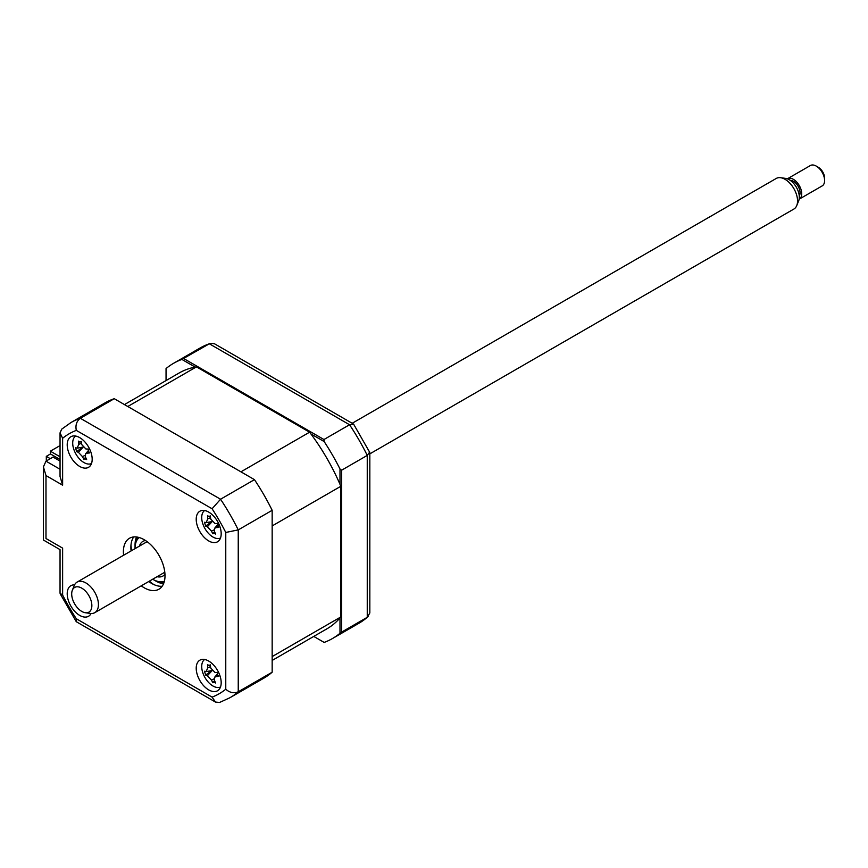 <?xml version="1.0" encoding="UTF-8"?>
<svg xmlns="http://www.w3.org/2000/svg" width="868" height="868" viewBox="0 0 868 868"><rect width="100%" height="100%" fill="white"/><g stroke="black" fill="none" stroke-linecap="round" stroke-linejoin="round"><path stroke-width="1.3" d="M50.355 454.029L50.355 451.186L60.044 445.588M60.044 456.785L50.355 451.186M208.7 689.886A17.653 10.188 -120 0 0 217.532 690.765A17.653 10.188 -120 0 0 220.233 676.617A17.653 10.188 -120 0 0 208.7 661.058A17.653 10.188 -120 0 0 199.868 660.179A17.653 10.188 -120 0 0 197.166 674.327A17.653 10.188 -120 0 0 208.7 689.886M208.7 540.927A17.653 10.188 -120 0 0 217.532 541.795A17.653 10.188 -120 0 0 220.233 527.646A17.653 10.188 -120 0 0 208.7 512.087A17.653 10.188 -120 0 0 199.868 511.219A17.653 10.188 -120 0 0 197.166 525.368A17.653 10.188 -120 0 0 208.7 540.927M79.693 466.441A17.653 10.188 -120 0 0 88.525 467.32A17.653 10.188 -120 0 0 91.227 453.172A17.653 10.188 -120 0 0 79.693 437.613A17.653 10.188 -120 0 0 70.861 436.734A17.653 10.188 -120 0 0 68.16 450.883A17.653 10.188 -120 0 0 79.693 466.441M74.561 584.88A17.653 10.188 -120 0 0 70.861 585.705A17.653 10.188 -120 0 0 68.16 599.842A17.653 10.188 -120 0 0 79.693 615.401A17.653 10.188 -120 0 0 88.525 616.28A17.653 10.188 -120 0 0 91.075 613.492M141.256 585.835A29.425 16.991 -120 0 0 144.197 587.777A29.425 16.991 -120 0 0 158.909 589.231A29.425 16.991 -120 0 0 163.423 565.654A29.425 16.991 -120 0 0 144.197 539.722A29.425 16.991 -120 0 0 129.484 538.269A29.425 16.991 -120 0 0 123.603 555.249M148.743 581.506A29.425 16.991 -120 0 0 151.683 583.448A29.425 16.991 -120 0 0 162.175 586.225M133.715 536.945A29.425 16.991 -120 0 0 131.09 550.93M214.157 681.185A17.653 10.188 -120 0 0 215.275 682.205M272.161 672.212L238.244 691.785A158.898 91.737 60 0 1 229.89 697.753L263.807 678.179A158.898 91.737 60 0 0 272.161 672.212L272.161 510.308A158.898 91.737 60 0 0 254.465 479.646L114.25 398.694A158.898 91.737 60 0 0 104.909 402.947L70.992 422.532L61.736 429.128L60.044 432.85L60.044 476.478L62.626 485.179L45.982 475.566L45.982 538.518C42.619 540.46 42.619 540.46 45.982 538.518L62.626 548.131C59.263 550.073 59.263 550.073 62.626 548.131L62.626 595.047L60.044 593.256L60.044 549.628L43.4 540.015L43.4 466.875L45.982 461.158L60.044 469.273M62.626 595.047A150.077 86.648 -120 0 0 76.308 618.743L76.568 621.868L215.492 702.071L219.55 702.472L229.89 697.753M76.308 618.743L212.085 697.123L215.492 702.071M272.161 510.308L238.244 529.892L225.767 532.453A150.077 86.648 -120 0 0 212.085 508.756L76.308 430.376A150.077 86.648 -120 0 0 62.626 438.275L62.626 485.179M254.465 479.646L220.548 499.23L212.085 508.756M114.25 398.694L80.333 418.278C76.612 421.121 75.277 425.157 76.308 430.376M60.044 461.103L53.056 457.067L45.982 461.158M45.982 475.566L43.4 466.875M60.044 432.85L62.626 438.275M70.992 422.532A158.898 91.737 60 0 1 80.333 418.278L220.548 499.23A158.898 91.737 60 0 1 238.244 529.892L238.244 691.785C233.926 693.586 229.76 692.74 225.767 689.225L225.767 532.453M195.181 367.099L181.889 359.417L209.34 343.793A158.898 91.737 -120 0 0 199.998 348.046L210.338 343.337L209.34 343.793L349.554 424.745L323.959 439.523L324.155 441.562A158.898 91.737 -120 0 1 339.996 468.991L341.656 470.185L341.656 632.088L339.996 633.271L339.996 617.929M183.745 358.571L323.959 439.523M339.996 468.991L339.996 484.344M341.656 470.185L367.251 455.407A158.898 91.737 -120 0 0 349.554 424.745L353.851 424.593L353.319 423.942L214.396 343.728L210.338 343.337M341.656 632.088L367.251 617.311L369.833 612.96L369.833 452.543L353.71 424.311M324.155 642.418L313.76 636.418L324.155 642.418A158.898 91.737 -120 0 0 332.466 638.533A158.898 91.737 -120 0 0 339.996 633.271M166.048 380.564L166.048 368.564A158.898 91.737 -120 0 1 173.567 363.312L199.998 348.046M332.466 638.533L358.896 623.278A158.898 91.737 -120 0 0 367.251 617.311L367.251 455.407L369.714 452.022M310.863 433.881L324.155 441.562M181.889 359.417A158.898 91.737 -120 0 0 173.567 363.312M130.97 545.169A35.317 20.387 -120 0 0 131.73 550.562M149.383 581.137A35.317 20.387 -120 0 0 153.669 584.49M60.044 459.498L50.463 453.964L46.308 456.362L46.308 460.973M46.308 456.362L50.29 458.673M139.401 546.135A20.007 11.555 60 0 1 142.927 541.372A20.007 11.555 60 0 1 145.488 540.514M152.703 579.227A25.302 14.615 -120 0 0 152.931 579.368A25.302 14.615 -120 0 0 164.388 581.191M153.766 579.846L152.931 579.368L153.766 579.846A26.485 15.288 60 0 0 164.106 582.222M139.195 537.542A25.302 14.615 -120 0 0 135.039 548.37A25.302 14.615 -120 0 0 135.039 548.641M135.039 548.37L135.039 547.415A26.485 15.288 60 0 1 138.153 537.27M164.963 574.247A20.007 11.555 60 0 1 162.945 576.026A20.007 11.555 60 0 1 157.054 576.71M75.624 436.051A15.895 9.179 -120 0 0 74.746 451.729A15.895 9.179 -120 0 0 88.232 464.044A15.895 9.179 -120 0 0 91.498 463.534M77.111 448.094L78.804 444.362A40.21 35.545 -67.9 0 1 78.521 441.128L79.943 442.148L81.267 441.4A40.21 22.742 86.6 0 0 81.809 444.666L85.889 448.973A40.21 5.707 -3.7 0 0 88.547 449.092L88.373 451.056L89.686 452.922A40.21 18.499 149.2 0 1 87.125 453.15L85.563 453.866L85.433 456.883A40.21 22.742 86.6 0 0 86.659 459.573L84.869 458.771L83.914 459.302A40.21 35.545 -67.9 0 1 82.427 456.579L78.359 452.271A40.21 18.499 149.2 0 1 76.634 451.61L75.505 447.779A40.21 5.707 -3.7 0 0 77.111 448.094L77.534 448.094M83.241 446.901L76.634 451.61M85.596 457.273L84.055 459.009M84.869 458.771L83.914 459.302M272.161 660.44L326.878 628.844A147.723 85.281 -120 0 0 340.831 616.942L340.831 486.286A147.723 85.281 -120 0 0 309.594 432.188L196.45 366.871A147.723 85.281 -120 0 0 179.155 372.99L124.439 404.586M340.831 486.286L272.161 525.932L272.161 656.577L340.831 616.942M196.45 366.871L127.78 406.506L240.924 471.834L309.594 432.188M204.631 659.496A15.895 9.179 -120 0 0 203.752 675.174A15.895 9.179 -120 0 0 217.239 687.489A15.895 9.179 -120 0 0 220.505 686.989M212.248 670.346L205.64 675.054L204.512 671.224A40.21 5.707 -3.7 0 0 206.117 671.539L207.81 667.807A40.21 35.545 -67.9 0 1 207.528 664.573L208.949 665.593L210.36 665.387M208.949 665.593L210.273 664.845A40.21 22.742 86.6 0 0 210.816 668.11L214.895 672.418A40.21 5.707 -3.7 0 0 217.553 672.537L217.38 674.501L218.693 676.367A40.21 18.499 149.2 0 1 216.132 676.595L214.57 677.311L214.439 680.328A40.21 22.742 86.6 0 0 215.665 683.018L213.875 682.215L212.92 682.747A40.21 35.545 -67.9 0 1 211.434 680.024L207.365 675.716A40.21 18.499 149.2 0 1 205.64 675.054M214.602 680.718L213.192 682.346M217.597 675.044L216.132 676.595M204.631 510.525A15.895 9.179 -120 0 0 203.752 526.203A15.895 9.179 -120 0 0 217.239 538.529A15.895 9.179 -120 0 0 220.505 538.019M212.248 521.386L205.64 526.095L204.512 522.265A40.21 5.707 -3.7 0 0 206.117 522.579L207.81 518.847A40.21 35.545 -67.9 0 1 207.528 515.603L208.949 516.634L210.36 516.427M208.949 516.634L210.273 515.885A40.21 22.742 86.6 0 0 210.816 519.151L214.895 523.458A40.21 5.707 -3.7 0 0 217.553 523.567L218.693 527.408A40.21 18.499 149.2 0 1 216.132 527.635L214.57 528.341L214.439 531.368A40.21 22.742 86.6 0 0 215.665 534.059L213.875 533.245L212.92 533.787A40.21 35.545 -67.9 0 1 211.434 531.064L207.365 526.757A40.21 18.499 149.2 0 1 205.64 526.095M214.602 531.748L213.061 533.495M213.875 533.245L212.92 533.787M90.804 610.182A14.257 8.235 -120 0 0 86.257 591.954A14.257 8.235 -120 0 0 72.749 589.394A14.257 8.235 -120 0 0 72.359 590.197A14.257 8.235 -120 0 0 74.648 603.9A14.257 8.235 -120 0 0 85.368 612.743A14.257 8.235 -120 0 0 90.804 610.182M72.359 590.197L74.268 585.509A17.653 10.188 60 0 1 74.757 584.511A17.653 10.188 60 0 1 77.111 582.092A17.653 10.188 60 0 1 93.223 589.882A17.653 10.188 60 0 1 97.118 610.258A17.653 10.188 60 0 1 94.764 612.678A17.653 10.188 60 0 1 90.391 613.426L85.368 612.743M369.833 453.866L793.894 209.036A17.653 10.188 -120 0 0 796.249 206.617A17.653 10.188 -120 0 0 796.726 205.618A17.653 10.188 -120 0 0 793.894 188.649A17.653 10.188 -120 0 0 780.614 177.712A17.653 10.188 -120 0 0 776.242 178.45L352.18 423.28M780.614 177.712L785.627 178.396A14.257 8.235 60 0 1 796.357 187.228A14.257 8.235 60 0 1 798.647 200.931L796.726 205.618M790.249 180.349A9.418 5.436 60 0 1 798.028 186.099A9.418 5.436 60 0 1 799.352 195.799A9.418 5.436 60 0 1 799.254 195.962M799.276 199.13L822.159 185.915A11.772 6.792 -120 0 0 823.732 184.309A11.772 6.792 -120 0 0 824.6 180.533A11.772 6.792 -120 0 0 816.278 166.113A11.772 6.792 -120 0 0 810.386 165.528L787.504 178.743A11.772 6.792 60 0 1 798.245 183.94A11.772 6.792 60 0 1 800.838 197.524A11.772 6.792 60 0 1 799.276 199.13A11.772 6.792 60 0 1 799.135 199.206M816.278 166.113L818.361 167.318A8.832 5.099 60 0 1 824.6 178.124L824.6 180.533M212.085 697.123A150.077 86.648 -120 0 0 225.767 689.225M163.531 583.784A29.425 16.991 60 0 1 155.849 581.05A29.425 16.991 60 0 1 154.786 580.399M135.072 546.254A29.425 16.991 60 0 1 136.515 536.988M83.013 447.324L78.359 452.271M85.086 455.429L82.427 456.579M81.538 443.179L78.804 444.362M88.59 451.599L87.125 453.15M214.092 678.874L211.434 680.024M212.02 670.769L207.365 675.716M210.544 666.624L207.81 667.807M214.092 529.914L211.434 531.064M212.02 521.798L207.365 526.757M210.544 517.654L207.81 518.847M217.597 526.084L216.132 527.635M60.174 593.788L76.167 621.499M368.151 616.671L358.896 623.278M77.578 448.094L82.872 447.129M85.563 453.866L88.276 450.655M206.584 671.539L211.879 670.573M214.57 677.311L217.282 674.1M206.584 522.569L211.879 521.614M214.57 528.341L217.282 525.129M147.137 541.665L77.111 582.092M164.79 572.24L94.764 612.678"/></g></svg>
